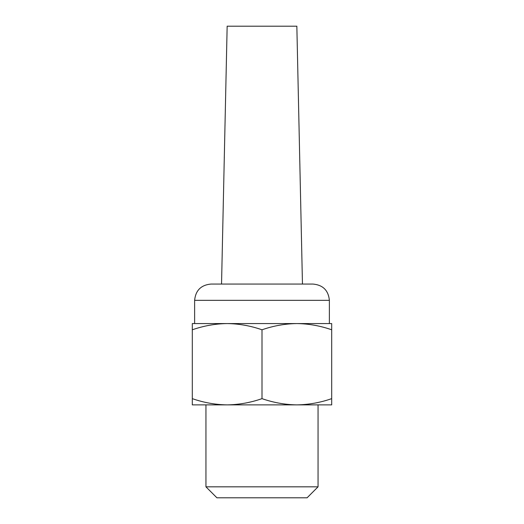 <?xml version="1.0" encoding="UTF-8"?>
<svg xmlns="http://www.w3.org/2000/svg" width="524" height="524" viewBox="0 0 524 524"><rect width="100%" height="100%" fill="white"/><g stroke="black" fill="none" stroke-linecap="round" stroke-linejoin="round"><path stroke-width="0.79" d="M227.154 404.875L192.308 404.875L192.308 398.646C203.685 402.622 215.298 404.698 227.154 404.875C238.996 404.692 250.61 402.622 262 398.646C273.377 402.622 284.997 404.698 296.846 404.875C308.688 404.692 320.308 402.622 331.692 398.646L331.692 404.875L296.846 404.875L318.055 404.875L318.055 486.822L205.945 486.822L205.945 404.875L296.846 404.875M205.945 486.822L216.916 497.8L307.084 497.8L318.055 486.822M194.627 300.331L329.373 300.331C328.41 290.453 322.987 285.036 313.11 284.067L210.89 284.067C201.013 285.036 195.59 290.453 194.627 300.331L194.627 323.563L331.692 323.563L331.692 329.786C320.315 325.81 308.702 323.74 296.846 323.563C285.004 323.74 273.39 325.817 262 329.786C250.623 325.81 239.003 323.74 227.154 323.563C215.312 323.74 203.692 325.817 192.308 329.786L192.308 398.646M192.308 329.786L192.308 323.563L227.154 323.563M262 329.786L262 398.646M331.692 329.786L331.692 398.646M227.154 26.2L296.846 26.2L302.459 284.067L221.541 284.067L227.154 26.2M313.11 284.067L302.459 284.067M296.846 323.563L329.373 323.563L329.373 300.331"/></g></svg>
